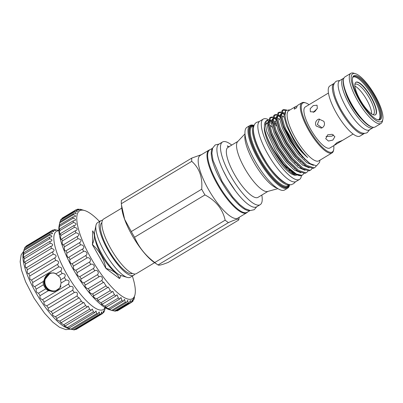 <?xml version="1.0" encoding="UTF-8"?>
<svg xmlns="http://www.w3.org/2000/svg" width="403" height="403" viewBox="0 0 403 403"><rect width="100%" height="100%" fill="white"/><g stroke="black" fill="none" stroke-linecap="round" stroke-linejoin="round"><path stroke-width="0.6" d="M332.853 140.088L334.898 136.723L332.153 134.305L327.659 134.824L325.725 138.697L328.45 141.045L332.853 140.088M333.483 134.894L332.001 136.143L326.022 136.562M335.775 144.44L342.736 140.244L337.084 142.536L334.576 144.879L335.775 144.44L329.876 147.992A23.913 6.871 -121 0 1 310.617 129.252A23.913 6.871 -121 0 1 305.222 107.002L328.45 93.028M313.207 112.412L317.262 108.538M314.602 111.838L317.317 108.387L317.05 105.198L313.262 105.601L310.199 108.694L310.365 111.787L314.602 111.838M322.415 127.655C324.571 126.023 325.04 123.907 323.821 121.308L318.939 119.046L317.796 119.525C315.544 121.182 314.985 123.323 316.118 125.943L321.246 128.144L322.415 127.655M364.438 133.383A29.243 8.403 -121 0 1 364.126 133.605A29.243 8.403 -121 0 1 340.57 110.694A29.243 8.403 -121 0 1 333.971 83.486A29.243 8.403 -121 0 1 334.319 83.315M364.126 133.605L359.995 136.088A29.243 8.403 -121 0 1 336.445 113.178A29.243 8.403 -121 0 1 329.845 85.97L333.971 83.486M343.89 78.172A28.774 8.267 59 0 0 343.291 78.429A28.774 8.267 59 0 0 349.784 105.198A28.774 8.267 59 0 0 372.961 127.741A28.774 8.267 59 0 0 373.47 127.333M343.291 78.429L339.719 80.58A28.774 8.267 59 0 0 346.207 107.349A28.774 8.267 59 0 0 369.385 129.897L372.961 127.741M361.879 119.384A24.049 6.911 -121 0 1 351.154 104.851A24.049 6.911 -121 0 1 345.487 92.131M231.745 145.085A36.567 10.508 59 0 0 222.491 142.007L218.915 144.158A36.567 10.508 59 0 0 227.166 178.176A36.567 10.508 59 0 0 256.615 206.825L260.192 204.674A36.567 10.508 59 0 0 261.809 195.062M222.491 142.007A36.567 10.508 59 0 0 230.743 176.025A36.567 10.508 59 0 0 260.192 204.674M237.851 141.408L227.942 147.372A29.162 8.377 59 0 0 234.521 174.499A29.162 8.377 59 0 0 258.006 197.349L267.914 191.385M228.249 147.216L227.378 145.815L229.015 147.019M244.979 133.846L237.614 141.665A29.162 8.377 59 0 0 244.717 168.363A29.162 8.377 59 0 0 267.582 191.48L277.934 188.634M250.001 125.454L246.979 127.277A36.567 10.508 59 0 0 255.225 161.296A36.567 10.508 59 0 0 284.679 189.944L287.707 188.125A36.567 10.508 -121 0 1 258.252 159.472A36.567 10.508 -121 0 1 250.001 125.454A36.567 10.508 -121 0 1 253.573 125.273L253.996 125.398A35.897 10.312 59 0 0 258.998 159.094A35.897 10.312 59 0 0 289.611 184.629M254.212 125.268L252.142 126.517A34.557 9.929 59 0 0 259.935 158.661A34.557 9.929 59 0 0 287.767 185.743L289.843 184.493A34.557 9.929 -121 0 1 262.136 157.341A34.557 9.929 -121 0 1 254.212 125.278M253.452 128.799A33.887 9.737 59 0 0 262.882 156.958A33.887 9.737 59 0 0 286.362 183.511M333.709 149.584L333.538 150.435A29.243 8.403 -121 0 1 332.072 152.888L318.869 160.832A29.243 8.403 59 0 1 295.313 137.917A29.243 8.403 59 0 1 288.719 110.714L295.802 106.452A29.243 8.403 -121 0 0 294.291 109.153L296.628 107.747A29.243 8.403 -121 0 1 298.139 105.042L301.923 102.77A29.243 8.403 -121 0 1 304.774 102.624L305.605 102.871A28.573 8.211 59 0 0 309.262 129.595A28.573 8.211 59 0 0 333.709 149.584A28.573 8.211 59 0 0 333.724 145.674M295.802 106.452A29.243 8.403 -121 0 1 297.172 106.08M332.072 152.888A29.243 8.403 -121 0 1 308.522 129.973A29.243 8.403 -121 0 1 301.923 102.77M309.071 104.689A28.573 8.211 59 0 0 305.605 102.871M286.563 109.943L283.772 109.53L283.062 109.812L281.561 115.112L284.296 125.474L286.009 129.539L292.014 139.604C297.107 147.166 302.331 153.14 307.685 157.528A30.668 8.811 -121 0 1 293.732 138.723A30.668 8.811 -121 0 1 285.5 118.472L285.012 115.55L285.762 110.649L289.203 109.863L289.822 110.049M286.009 129.539A32.93 9.46 59 0 0 291.218 140.007A32.93 9.46 59 0 0 309.388 163.019C303.046 158.152 296.769 150.611 290.558 140.405L283.39 126.023L280.679 115.983L282.15 110.357M319.972 160.167L319.514 162.439L316.496 165.865L310.381 163.714L309.388 163.019M285.571 110.941L283.924 116.024L286.493 125.665L293.198 139.05C297.903 146.763 302.734 152.923 307.685 157.528M285.017 115.59L285.5 118.472M276.126 123.872L273.551 121.963M271.582 120.996L269.375 120.794M268.227 121.53L267.501 126.733L269.99 135.594L276.69 148.979L285.772 161.759L294.271 170.011L300.976 172.801M275.803 122.114L273.36 120.633M271.788 120.119L270.524 120.129L269.128 121.107M306.698 172.459L304.965 173.35L298.029 171.179L287.908 161.593L278.181 147.856L271.007 133.469L268.297 123.429L268.514 125.56L271.063 134.95L277.763 148.334L286.845 161.109L297.107 170.54M275.712 118.512L273.501 118.311M272.352 119.046L271.627 124.25L274.116 133.111L280.815 146.496L289.898 159.276L298.396 167.527L305.101 170.318M279.929 119.636L277.486 118.15M275.914 117.636L274.65 117.646L273.259 118.628M276.816 114.467L274.806 114.774L273.305 120.074L276.045 130.441L283.213 144.823L292.941 158.56L302.713 167.915L310.003 170.323L310.819 169.975L309.096 170.872L302.154 168.696L292.034 159.109L282.307 145.372L275.133 130.985L272.428 120.945L272.64 123.076L275.189 132.466L281.888 145.851L290.971 158.631L301.237 168.056M282.261 117.293L281.803 117.001M279.838 116.029L277.632 115.827M276.478 116.563L275.753 121.766L278.241 130.632L284.941 144.012L294.024 156.792L302.522 165.044L309.227 167.839M284.055 117.152L281.611 115.666M280.04 115.152L278.78 115.162L277.385 116.145M280.946 111.989L278.936 112.296L277.43 117.59L280.171 127.958L287.339 142.34L297.071 156.077L306.839 165.431L314.128 167.839L314.95 167.492L313.222 168.389L306.28 166.217L296.16 156.626L286.432 142.889L279.264 128.502L276.554 118.467L276.765 120.593L279.314 129.988L286.014 143.367L295.097 156.147L305.363 165.578M283.964 113.545L281.757 113.344M280.604 114.079L279.878 119.288L282.367 128.149L289.067 141.529L298.155 154.309L306.698 162.6L313.413 165.351M284.165 112.674L282.906 112.679L281.511 113.661M280.679 115.983L280.891 118.114L283.44 127.504L290.14 140.884L299.228 153.664L309.489 163.094M298.573 159.976L298.26 159.029M268.479 119.716L266.358 120.683L265.466 124.744L266.756 131.514L275.098 149.725C279.415 156.974 284.024 163.124 288.931 168.172A32.93 9.46 59 0 0 300.981 175.668L300.406 175.768L293.596 173.461L283.727 164.212L273.909 150.5C269.617 143.347 266.69 136.949 265.129 131.302C266.972 138.169 270.463 145.715 275.592 153.936L282.72 163.593L292.83 172.932M300.336 161.694L300.154 161.024M275.592 153.936A30.668 8.811 59 0 0 296.759 175.184M302.698 157.497L302.386 156.545M304.461 159.21L304.28 158.54M282.639 110.14L285.828 110.568M268.297 123.429L269.773 117.807L270.68 117.258L269.179 122.557L271.919 132.919L279.088 147.307L288.815 161.044L298.588 170.398L305.877 172.806L306.693 172.459L308.018 171.003M270.257 117.585L272.499 117.661M273.914 118.235L275.632 119.263M272.69 116.951L270.68 117.258M272.428 120.945L273.899 115.323L274.806 114.779M274.383 115.102L276.629 115.182M278.045 115.757L279.763 116.779M276.554 118.467L278.025 112.84L278.931 112.296M278.508 112.618L280.755 112.699M282.171 113.273L283.888 114.301M303.001 163.694L303.071 164.011M288.931 168.172L296.351 174.056L301.751 175.29L302.567 174.937L303.892 173.486M302.003 156.777L301.595 155.664M300.981 175.668A32.93 9.46 59 0 0 301.968 175.3L302.567 174.937M307.126 161.21L307.202 161.527M310.819 169.975L312.144 168.525M314.95 167.492L316.35 165.88M276.201 124.195L273.556 121.983M276.66 125.973A31.877 9.158 59 0 0 273.884 123.61M271.496 122.013A31.877 9.158 59 0 0 269.194 121.016M268.272 120.829A31.877 9.158 59 0 0 265.955 121.348M266.358 120.683L265.421 121.877A31.877 9.158 59 0 0 265.129 131.302M268.489 119.671A35.192 10.11 59 0 0 263.23 119.102A35.192 10.11 59 0 0 271.169 151.84A35.192 10.11 59 0 0 299.515 179.416A35.192 10.11 59 0 0 301.414 175.557M272.211 127.257A35.192 10.11 59 0 0 269.486 124.774M263.23 119.102L259.789 121.172A35.192 10.11 59 0 0 267.728 153.911A35.192 10.11 59 0 0 296.074 181.486L299.515 179.416M296.145 175.119A29.867 8.579 -121 0 1 272.715 151.452A29.867 8.579 -121 0 1 264.413 126.552M265.456 124.084A29.867 8.579 -121 0 1 265.975 123.671L267.214 122.925A29.867 8.579 59 0 0 265.592 126.29M266.65 123.389A29.867 8.579 -121 0 1 267.486 123.288M271.531 123.333A29.867 8.579 59 0 0 269.179 122.572M267.622 122.729A29.867 8.579 59 0 0 267.214 122.925M212.497 148.435A36.366 10.448 59 0 0 221.449 181.637A36.366 10.448 59 0 0 249.83 210.497M212.583 148.203L209.666 149.956A36.366 10.448 59 0 0 217.872 183.788A36.366 10.448 59 0 0 247.16 212.28L250.077 210.527M55.528 290.77A9.052 8.634 75.8 0 1 48.632 289.278A9.299 9.299 0 0 1 45.735 277.823A9.052 8.634 75.8 0 1 49.07 274.105A9.052 8.634 75.8 0 1 51.09 273.229M55.493 291.127A9.385 8.957 75.8 0 1 45.297 286.714A9.385 8.957 75.8 0 1 51.01 272.907M55.458 273.425A9.052 8.634 -104.2 0 0 50.874 273.279A9.052 8.634 -104.2 0 0 45.665 286.523A9.052 8.634 -104.2 0 0 55.317 290.83A9.052 8.634 -104.2 0 0 60.984 285.959M105.238 307.721L104.871 309.549A48.602 13.964 -121 0 1 104.745 310.088C105.138 307.947 104.946 308.476 104.165 311.675A48.602 13.964 -121 0 1 103.672 312.476L103.732 310.743L102.689 313.453A48.602 13.964 -121 0 1 102.433 313.625A48.602 13.964 -121 0 1 101.954 313.872L101.853 311.811L100.594 314.214A48.602 13.964 -121 0 1 99.632 314.229L99.188 311.917L97.924 313.932A48.602 13.964 -121 0 1 96.76 313.549L96.005 310.965L94.75 312.617A48.602 13.964 -121 0 1 93.415 311.846L92.307 309.01L91.149 310.305A48.602 13.964 -121 0 1 89.668 309.156L88.192 306.104L87.209 307.046A48.602 13.964 -121 0 1 85.622 305.56L83.764 302.315L83.023 302.92A48.602 13.964 -121 0 1 81.376 301.132L79.129 297.736L78.701 298.039A48.602 13.964 -121 0 1 77.028 295.983C77.93 292.855 77.038 291.701 74.348 292.513A48.602 13.964 -121 0 1 72.691 290.246C73.789 287.268 72.918 286.014 70.067 286.483A48.602 13.964 -121 0 1 68.465 284.06C69.784 281.279 68.953 279.954 65.966 280.09L61.085 283.032L60.218 277.561L55.896 273.889L60.777 270.952C62.551 268.685 61.861 267.33 58.707 266.877A48.602 13.964 -121 0 1 57.498 264.358L57.594 264.303M61.085 283.032L59.825 287.964L54.873 291.309L48.295 290.724L40.028 295.696A48.602 13.964 -121 0 1 38.522 293.183C36.618 292.714 35.842 291.354 36.205 289.112A48.602 13.964 -121 0 1 34.834 286.558C33.162 286.367 32.467 285.007 32.764 282.483A48.602 13.964 -121 0 1 31.555 279.964L31.51 279.994M34.834 286.558L43.101 281.586L43.393 284.79L45.705 288.86L48.295 290.724M55.085 291.253A9.41 8.982 75.8 0 1 45.277 286.724A9.41 8.982 75.8 0 1 50.481 273.012M55.72 260.378L29.777 275.984C29.52 278.75 30.109 280.075 31.555 279.964L57.498 264.358C59.503 262.398 58.909 261.068 55.72 260.378A48.602 13.964 -121 0 1 54.712 257.945L28.548 273.743M54.712 257.945L55.221 257.693M55.004 257.814C56.883 256.137 56.304 254.918 53.272 254.162A48.602 13.964 -121 0 1 52.481 251.88L26.2 267.874M52.481 251.88L53.408 251.502M53.206 251.613C54.788 250.192 54.188 249.114 51.413 248.384A48.602 13.964 -121 0 1 50.869 246.314L24.926 261.92L24.518 262.534M50.869 246.314L52.204 245.88M52.017 245.981C53.307 244.807 52.697 243.875 50.194 243.19A48.602 13.964 -121 0 1 49.901 241.377L23.963 256.983L23.555 257.855M49.901 241.377L51.629 240.964M51.468 241.049C52.471 240.117 51.861 239.337 49.645 238.707A48.602 13.964 -121 0 1 49.614 237.191L23.676 252.802L23.324 253.945M49.614 237.191L51.7 236.878M51.564 236.949C52.304 236.244 51.71 235.609 49.781 235.04A48.602 13.964 -121 0 1 50.012 233.866L24.069 249.472A48.602 13.964 -121 0 0 23.948 250.016A48.602 13.964 -121 0 0 23.837 250.646L23.344 253.925M50.012 233.866L52.42 233.715M52.309 233.77C52.813 233.282 52.244 232.783 50.597 232.279A48.602 13.964 -121 0 1 51.085 231.478L25.142 247.084A48.602 13.964 -121 0 0 24.654 247.885L24.306 249.331M51.085 231.478L53.765 231.564M53.685 231.599C53.992 231.297 53.453 230.929 52.068 230.501A48.602 13.964 -121 0 1 52.325 230.33A48.602 13.964 -121 0 1 52.803 230.088L55.705 230.471M55.654 230.491L54.163 229.74A48.602 13.964 -121 0 1 55.125 229.725L56.657 230.128M58.873 230.854A45.584 13.098 59 0 0 57.417 230.99A45.584 13.098 59 0 0 66.641 273.833A45.584 13.098 59 0 0 102.291 309.988A45.584 13.098 59 0 0 105.037 307.595M65.966 280.09A48.602 13.964 -121 0 1 64.46 277.576C66.006 275.032 65.236 273.677 62.148 273.506A48.602 13.964 -121 0 1 60.777 270.952M74.404 292.482L48.405 308.119A48.602 13.964 -121 0 1 46.748 305.852C44.401 304.95 43.529 303.696 44.123 302.089A48.602 13.964 -121 0 1 42.522 299.666C40.396 298.961 39.559 297.636 40.028 295.696M97.924 313.932L71.981 329.538A48.602 13.964 -121 0 1 71.749 329.473L68.011 328.364A45.584 13.098 -121 0 1 37.736 295.827A45.584 13.098 -121 0 1 23.178 253.835L23.948 250.016M100.594 314.214L74.651 329.82A48.602 13.964 -121 0 1 73.689 329.835L72.157 329.432M71.749 329.473A48.602 13.964 -121 0 1 70.817 329.155C67.654 328.158 66.984 327.851 68.807 328.223A48.602 13.964 -121 0 1 67.472 327.453L64.268 325.876L65.205 325.911A48.602 13.964 -121 0 1 63.729 324.768L60.556 322.727L61.266 322.652A48.602 13.964 -121 0 1 59.679 321.166C56.803 319.972 55.936 319.09 57.085 318.531A48.602 13.964 -121 0 1 55.433 316.738C52.707 315.584 51.816 314.557 52.763 313.645A48.602 13.964 -121 0 1 51.085 311.59C48.541 310.537 47.645 309.378 48.405 308.119L48.38 308.134M67.654 328.017L68.807 328.223L94.75 312.617M56.606 318.652L83.023 302.92M52.511 313.746L78.701 298.039M29.777 275.984A48.602 13.964 -121 0 1 28.769 273.551M28.648 273.672C27.475 273.828 27.031 272.529 27.328 269.768A48.602 13.964 -121 0 1 26.543 267.491M26.286 267.814C25.404 267.869 25.132 266.595 25.47 263.995A48.602 13.964 -121 0 1 24.926 261.92M24.588 262.484C23.994 262.439 23.883 261.209 24.251 258.797A48.602 13.964 -121 0 1 23.963 256.983M23.601 257.814C23.278 257.678 23.314 256.51 23.701 254.313A48.602 13.964 -121 0 1 23.676 252.802M52.068 230.501L26.124 246.107A48.602 13.964 -121 0 1 26.381 245.936L52.325 230.33M134.506 296.94L134.098 298.835A53.967 15.505 -121 0 1 133.766 299.751C134.164 297.223 133.907 297.671 132.985 301.101A53.967 15.505 -121 0 1 132.441 301.706L132.461 299.656L131.297 302.497A53.967 15.505 -121 0 1 130.557 302.779L130.738 301.454L130.371 300.457L129.081 302.985A53.967 15.505 -121 0 1 128.159 302.935L127.721 300.356L126.371 302.557A53.967 15.505 -121 0 1 125.283 302.185L124.572 299.358L123.222 301.227A53.967 15.505 -121 0 1 121.993 300.532L120.981 297.485L119.696 299.021A53.967 15.505 -121 0 1 118.346 298.019L117.021 294.769L115.863 295.978A53.967 15.505 -121 0 1 114.417 294.684L112.769 291.263L111.797 292.155A53.967 15.505 -121 0 1 110.286 290.598L108.301 287.042L107.576 287.631A53.967 15.505 -121 0 1 106.029 285.843L103.717 282.176L103.279 282.488A53.967 15.505 -121 0 1 101.727 280.503C103.677 278.322 101.113 274.871 98.992 276.836A53.967 15.505 -121 0 1 97.466 274.69C99.591 272.745 97.098 269.063 94.806 270.781A53.967 15.505 -121 0 1 93.33 268.514C95.632 266.826 93.249 262.988 90.791 264.433A53.967 15.505 -121 0 1 89.401 262.096C91.864 260.676 89.642 256.751 87.033 257.925A53.967 15.505 -121 0 1 85.748 255.562C88.368 254.409 86.353 250.48 83.597 251.381A53.967 15.505 -121 0 1 82.454 249.039C85.209 248.157 83.436 244.294 80.56 244.928A53.967 15.505 -121 0 1 79.572 242.646L79.92 242.49C81.9 240.616 81.25 239.352 77.975 238.692A53.967 15.505 -121 0 1 77.164 236.521L77.905 236.244C79.623 234.606 78.948 233.458 75.895 232.793A53.967 15.505 -121 0 1 75.275 230.773L76.409 230.425C77.86 229.03 77.174 228.002 74.353 227.347A53.967 15.505 -121 0 1 73.94 225.514L75.457 225.156C76.646 223.992 75.955 223.091 73.391 222.461A53.967 15.505 -121 0 1 73.19 220.854L75.074 220.542C76.006 219.6 75.321 218.829 73.019 218.23A53.967 15.505 -121 0 1 73.034 216.879L75.26 216.663C75.966 215.937 75.29 215.293 73.25 214.734A53.967 15.505 -121 0 1 73.477 213.666L76.016 213.605C76.51 213.076 75.865 212.552 74.076 212.038A53.967 15.505 -121 0 1 74.515 211.278L77.326 211.419C77.643 211.071 77.023 210.663 75.477 210.205A53.967 15.505 -121 0 1 76.026 209.817A53.967 15.505 -121 0 1 76.122 209.756L79.164 210.154L77.436 209.258A53.967 15.505 -121 0 1 78.268 209.142L81.492 209.832L79.905 209.228A53.967 15.505 -121 0 1 80.912 209.439L84.615 210.532A51.282 14.735 59 0 0 80.802 210.295A51.282 14.735 59 0 0 91.179 258.494A51.282 14.735 59 0 0 131.287 299.172A51.282 14.735 59 0 0 135.05 294.376A51.282 14.735 59 0 0 132.355 276.065M74.515 211.278L60.979 219.418A53.967 15.505 59 0 0 60.541 220.179L60.193 221.655M73.477 213.666L59.941 221.806A53.967 15.505 59 0 0 59.785 222.486A53.967 15.505 59 0 0 59.715 222.874L59.498 225.02A53.967 15.505 59 0 0 59.483 226.37C59.065 228.607 58.984 229.836 59.251 230.058L59.654 228.995A53.967 15.505 59 0 0 59.856 230.602C59.437 233.025 59.488 234.309 60.002 234.455L60.405 233.659A53.967 15.505 59 0 0 60.818 235.493C60.415 238.082 60.601 239.407 61.377 239.468L61.74 238.914A53.967 15.505 59 0 0 62.359 240.939C61.971 243.669 62.304 245.024 63.357 244.994L63.629 244.661A53.967 15.505 59 0 0 64.44 246.832C64.082 249.674 64.566 251.039 65.891 250.933L66.037 250.792A53.967 15.505 59 0 0 67.024 253.069C66.122 254.706 67.9 258.57 68.918 257.179A53.967 15.505 59 0 0 70.062 259.522C69.039 260.892 71.059 264.821 72.218 263.703A53.967 15.505 59 0 0 73.497 266.071C73.044 268.428 73.835 269.819 75.865 270.242A53.967 15.505 59 0 0 77.255 272.574C76.701 274.639 77.547 276 79.794 276.66A53.967 15.505 59 0 0 81.27 278.921C79.784 279.481 82.283 283.158 83.93 282.835A53.967 15.505 59 0 0 85.456 284.981L85.401 285.012M73.034 216.879L59.498 225.02M73.19 220.854L59.654 228.995M73.94 225.514L60.405 233.659M75.275 230.773L61.74 238.914M77.164 236.521L63.629 244.661M79.572 242.646L66.037 250.792M99.098 276.77L85.456 284.981C83.799 285.284 86.363 288.729 88.192 288.649A53.967 15.505 59 0 0 89.743 290.634C87.904 290.699 90.484 293.847 92.494 293.983A53.967 15.505 59 0 0 94.04 295.772C92.02 295.621 94.564 298.411 96.75 298.739A53.967 15.505 59 0 0 98.261 300.295L97.571 300.411L100.886 302.824A53.967 15.505 59 0 0 102.327 304.119L101.42 304.154L104.81 306.159A53.967 15.505 59 0 0 106.16 307.162L105.037 307.076L108.457 308.673A53.967 15.505 59 0 0 109.687 309.373C107.636 308.93 108.321 309.247 111.747 310.325A53.967 15.505 59 0 0 112.835 310.703L109.54 309.721A51.282 14.735 -121 0 1 75.482 273.118A51.282 14.735 -121 0 1 59.1 225.881L59.785 222.486M112.961 310.627L114.623 311.081A53.967 15.505 59 0 0 115.545 311.126L129.081 302.985M123.222 301.227L109.687 309.373L108.352 309.116M107.576 287.631L93.567 295.908M103.279 282.488L89.481 290.739M68.822 257.245L82.65 248.928M62.586 217.902A53.967 15.505 59 0 0 62.49 217.958A53.967 15.505 59 0 0 61.941 218.345L75.477 210.205M132.36 273.415A29.58 8.498 -121 0 1 108.694 250.152A29.58 8.498 -121 0 1 101.868 222.733M100.856 220.693L97.556 222.683A31.842 9.148 59 0 0 95.959 225.353L94.675 231.72A26.815 7.702 59 0 0 102.07 254.414A26.815 7.702 59 0 0 121.046 275.561L127.277 277.41A31.842 9.148 59 0 0 130.381 277.254L133.685 275.264A31.842 9.148 -121 0 1 108.039 250.318A31.842 9.148 -121 0 1 100.856 220.693A31.842 9.148 -121 0 1 102.483 220.29M95.959 225.353A31.842 9.148 59 0 0 104.735 252.303A31.842 9.148 59 0 0 127.277 277.41M210.059 149.72A36.567 10.508 59 0 0 209.011 150.112L200.21 155.412A36.567 10.508 59 0 0 208.457 189.43A36.567 10.508 59 0 0 237.911 218.083L246.712 212.784A36.567 10.508 59 0 0 247.553 212.043M209.011 150.112A36.567 10.508 59 0 0 217.262 184.131A36.567 10.508 59 0 0 246.712 212.784M201.545 154.606L191.778 158.077A41.227 11.843 59 0 0 191.742 161.351C199.349 168.026 202.669 177.31 201.696 189.203L131.302 231.554L124.648 219.343L121.459 204.895L121.802 208.321A37.036 10.639 59 0 0 132.119 235.307A37.036 10.639 59 0 0 154.43 262.555L157.724 264.751A41.227 11.843 59 0 0 158.041 264.962L228.436 222.612C236.153 219.161 239.573 218.295 238.697 220.018L168.298 262.363C162.384 264.731 158.963 265.597 158.041 264.962M131.302 231.554A41.227 11.843 59 0 0 132.889 234.42A41.227 11.843 59 0 0 134.552 237.266L204.946 194.921C215.958 200.729 222.698 209.147 225.156 220.174A41.227 11.843 59 0 0 228.436 222.612M121.459 204.895L121.348 203.701L191.742 161.351M191.778 158.077L121.379 200.427A41.227 11.843 59 0 0 121.348 203.701M201.696 189.203A41.227 11.843 59 0 0 203.283 192.07A41.227 11.843 59 0 0 204.946 194.921M121.782 208.104L103.606 219.041A31.842 9.148 59 0 0 110.79 248.661A31.842 9.148 59 0 0 136.436 273.612L154.611 262.675M119.495 278.402A27.318 7.848 -121 0 1 119.338 278.438L119.525 278.327A27.318 7.848 59 0 0 119.676 278.292A27.318 7.848 59 0 0 119.827 278.251L119.641 278.362A27.318 7.848 -121 0 1 119.495 278.402M92.937 230.919A27.318 7.848 59 0 0 92.786 230.949A27.318 7.848 59 0 0 92.635 230.995L92.504 244.112C94.972 238.289 95.012 233.916 92.635 230.995M120.935 275.526L119.827 278.251M355.778 82.348A18.991 5.456 -121 0 1 370.936 97.299A18.991 5.456 -121 0 1 375.349 114.88M354.862 84.57A17.631 5.068 -121 0 1 355.229 84.252A17.631 5.068 -121 0 1 369.425 98.07A17.631 5.068 -121 0 1 373.405 114.467A17.631 5.068 -121 0 1 372.956 114.648M371.626 113.898A17.631 5.068 59 0 0 366.675 99.722A17.631 5.068 59 0 0 354.897 86.091M371.198 97.143A18.991 5.456 -121 0 1 375.48 114.805A18.991 5.456 -121 0 1 360.186 99.929A18.991 5.456 -121 0 1 355.904 82.262A18.991 5.456 -121 0 1 371.198 97.143M358.977 99.753A27.903 8.02 59 0 0 382.85 119.278A27.903 8.02 59 0 0 375.158 95.662A27.903 8.02 59 0 0 355.406 73.658A27.903 8.02 59 0 0 358.977 99.753M382.85 119.278L382.507 120.976A29.243 8.403 -121 0 1 381.042 123.429A29.243 8.403 -121 0 1 357.491 100.513A29.243 8.403 -121 0 1 350.892 73.311A29.243 8.403 -121 0 1 353.743 73.165L355.406 73.658M372.301 127.116L371.47 126.869A28.573 8.211 -121 0 1 351.245 104.337A28.573 8.211 -121 0 1 343.366 80.152L343.537 79.305A29.243 8.403 59 0 0 351.602 104.055A29.243 8.403 59 0 0 372.301 127.116A29.243 8.403 59 0 0 375.153 126.97L381.042 123.429M359.632 99.586A25.641 7.365 -121 0 1 352.565 77.885A25.641 7.365 -121 0 1 374.503 95.823A25.641 7.365 -121 0 1 377.782 119.807A25.641 7.365 -121 0 1 359.632 99.586M377.354 119.661A24.971 7.173 59 0 0 379.389 119.434A24.971 7.173 59 0 0 373.757 96.206A24.971 7.173 59 0 0 353.643 76.641A24.971 7.173 59 0 0 352.489 78.328M353.26 76.938A24.971 7.173 -121 0 1 372.931 96.705A24.971 7.173 -121 0 1 378.946 119.636M350.892 73.311L345.003 76.852A29.243 8.403 59 0 0 343.537 79.305M119.338 278.438L106.211 268.675A27.318 7.848 -121 0 1 105.611 267.93L92.614 245.049A27.318 7.848 -121 0 1 92.317 244.223M99.526 221.494A51.282 14.735 59 0 0 84.615 210.532M92.504 244.112A27.318 7.848 59 0 0 92.801 244.938L92.614 245.049M105.611 267.93L105.798 267.814C103.898 258.756 99.566 251.129 92.801 244.938M105.798 267.814A27.318 7.848 59 0 0 106.397 268.564L106.211 268.675M119.525 278.327C117.575 273.622 113.203 270.368 106.397 268.564M95.037 237.518A23.042 6.619 59 0 0 102.518 256.857A23.042 6.619 59 0 0 116.094 272.524M134.804 274.015A31.842 9.148 -121 0 1 133.685 275.264M239.291 217.247L238.697 220.018M225.156 220.174L154.762 262.519A41.227 11.843 59 0 0 157.724 264.751M154.762 262.519C145.569 255.648 138.828 247.23 134.552 237.266M90.791 264.433L77.255 272.574M89.401 262.096L75.865 270.242M93.33 268.514L79.794 276.66M94.806 270.781L81.27 278.921M97.466 274.69L83.93 282.835M101.727 280.503L88.192 288.649M106.029 285.843L92.494 293.983M110.286 290.598L96.75 298.739M111.797 292.155L98.261 300.295M114.417 294.684L100.886 302.824M115.863 295.978L102.327 304.119M118.346 298.019L104.81 306.159M119.696 299.021L106.16 307.162M121.993 300.532L108.457 308.673M125.283 302.185L111.747 310.325M126.371 302.557L112.835 310.703M128.159 302.935L114.623 311.081M130.557 302.779L117.021 310.92A53.967 15.505 59 0 0 117.767 310.637L131.297 302.497M132.441 301.706L131.333 302.376M133.962 297.973L133.766 299.751L133.247 300.064M79.905 209.228L79.517 209.459M77.436 209.258L76.474 209.837M74.076 212.038L60.541 220.179M73.25 214.734L59.715 222.874M73.019 218.23L59.483 226.37M73.391 222.461L59.856 230.602M74.353 227.347L60.818 235.493M75.895 232.793L62.359 240.939M77.975 238.692L64.44 246.832M80.56 244.928L67.024 253.069M83.597 251.381L70.062 259.522M85.748 255.562L72.218 263.703M87.033 257.925L73.497 266.071M134.834 295.444L135.05 294.376M116.215 310.723L117.021 310.92M62.148 273.506L58.349 275.788M64.46 277.576L60.662 279.863M43.393 284.79L36.205 289.112M45.705 288.86L38.522 293.183M58.707 266.877L32.764 282.483M53.272 254.162L27.328 269.768M51.413 248.384L25.47 263.995M50.194 243.19L24.251 258.797M49.645 238.707L23.701 254.313M49.781 235.04L23.837 250.646M50.597 232.279L24.654 247.885M54.163 229.74L53.377 230.214M56.833 230.022A48.602 13.964 -121 0 1 57.07 230.088L58.858 230.622M104.976 308.653L104.513 310.229M103.672 312.476L102.82 312.99M101.954 313.872L76.011 329.478L75.437 329.347M102.433 313.625L76.489 329.231A48.602 13.964 -121 0 1 76.011 329.478M99.632 314.229L73.689 329.835M96.76 313.549L70.817 329.155M93.415 311.846L67.472 327.453M91.149 310.305L65.205 325.911M89.668 309.156L63.729 324.768M87.209 307.046L61.266 322.652M85.622 305.56L59.679 321.166M81.376 301.132L55.433 316.738M77.028 295.983L51.085 311.59M72.691 290.246L46.748 305.852M70.067 286.483L44.123 302.089M68.465 284.06L42.522 299.666M43.101 281.586L50.259 273.068L53.841 272.891L55.896 273.889M297.681 165.104A29.867 8.579 -121 0 1 297.792 165.568M294.91 162.928A35.192 10.11 59 0 0 294.528 161.941M294.533 168.469A29.867 8.579 -121 0 1 294.598 168.802M296.673 107.49L296.492 107.601A27.903 8.015 59 0 0 295.787 108.251M285.405 166.117A36.567 10.508 -121 0 1 285.762 166.983M289.626 184.624L289.535 185.058A36.567 10.508 -121 0 1 287.707 188.125M322.073 127.842L317.368 124.487L319.514 119.087M245.054 134.743A32.497 9.334 59 0 0 253.966 162.464A32.497 9.334 59 0 0 277.178 188.146M288.901 185.058A35.227 10.12 -121 0 1 259.189 159.044A35.227 10.12 -121 0 1 253.275 125.832M286.83 168.066A34.557 9.929 59 0 0 286.563 167.366M289.727 170.691A29.867 8.579 59 0 0 289.656 170.363M339.941 80.444L336.324 81.174C334.022 82.796 333.054 85.396 333.422 88.972L334.455 94.463C335.835 99.35 338.142 104.644 341.366 110.346C349.693 124.361 359.899 136.365 367.274 132.612L369.611 129.761M295.575 181.728L293.606 183.677L292.039 184.327C288.518 187.224 274.257 176.7 264.524 159.407C254.484 142.667 249.82 125.973 256.701 122.326L259.346 121.499M223.096 170.363L227.237 178.393L235.423 190.856M219.066 144.067L215.177 144.959L212.623 148.097L211.877 153.326L213.061 160.48L222.053 181.34L232.551 196.866L239.589 204.477L245.054 208.653L250.298 210.552L254.228 209.711L256.766 206.734M285.732 166.479L286.054 167.285M289.122 169.88L289.223 170.268M282.15 110.362L283.062 109.812M23.712 251.195L21.163 254.842L20.15 261.713L21.52 270.151L25.565 281.732L34.043 298.185L44.567 313.282L52.879 322.234L59.513 327.276L65.855 329.634L70.59 329.13M76.026 209.817L62.49 217.958M308.627 162.545L310.381 163.714M304.497 165.029L306.28 166.217M300.371 167.512L302.154 168.696M296.245 169.995L298.029 171.179M292.12 172.479L293.596 173.461M353.104 134.018L342.686 140.284"/></g></svg>
